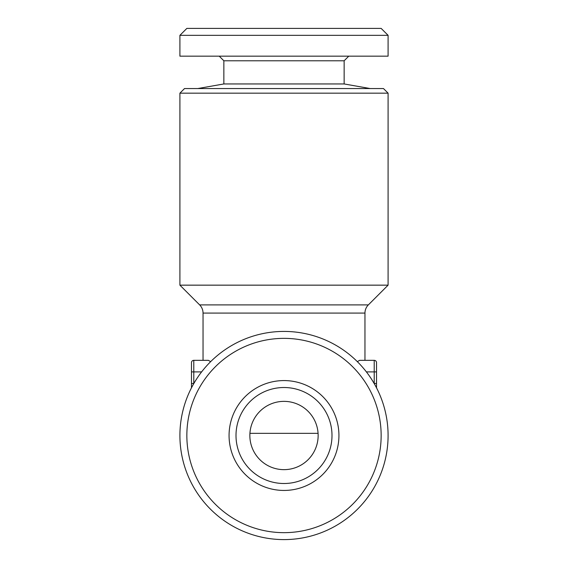 <?xml version="1.0" encoding="UTF-8"?>
<svg xmlns="http://www.w3.org/2000/svg" width="568" height="568" viewBox="0 0 568 568"><rect width="100%" height="100%" fill="white"/><g stroke="black" fill="none" stroke-linecap="round" stroke-linejoin="round"><path stroke-width="0.85" d="M219.234 56.161L223.856 60.783L344.144 60.783L344.144 83.95L223.856 83.95L197.834 88.544M388.093 35.337L179.907 35.337L179.907 56.161L388.093 56.161L388.093 35.337L381.149 28.4L186.851 28.4L179.907 35.337M318.073 433.349L249.927 433.349M388.093 93.166L383.464 88.544L184.536 88.544L179.907 93.166L179.907 285.157L388.093 285.157L388.093 93.166L179.907 93.166M374.213 383.577L374.213 360.332L364.961 360.332L364.961 313.082A11.566 11.566 0 0 1 368.348 304.902L388.093 285.157M203.039 360.332L203.039 313.082A11.566 11.566 0 0 0 199.652 304.902L179.907 285.157M210.657 361.646L208.378 360.332L193.787 360.332L193.787 383.577M376.527 362.647L376.527 371.898L376.527 362.647A2.315 2.315 0 0 0 374.213 360.332L359.622 360.332L357.343 361.646M318.144 435.507A34.144 34.144 0 0 0 284 401.363A34.144 34.144 0 0 0 249.856 435.507A34.144 34.144 0 0 0 284 469.651A34.144 34.144 0 0 0 318.144 435.507M313.373 397.55A47.996 47.996 0 0 1 321.957 464.887A47.996 47.996 0 0 1 254.627 473.471A47.996 47.996 0 0 1 246.043 406.134A47.996 47.996 0 0 1 313.373 397.55M220.299 517.831A104.093 104.093 0 0 1 201.683 371.806A104.093 104.093 0 0 1 347.701 353.189A104.093 104.093 0 0 1 366.317 499.215A104.093 104.093 0 0 1 220.299 517.831M224.545 512.343A97.149 97.149 0 0 1 207.171 376.051A97.149 97.149 0 0 1 343.455 358.678A97.149 97.149 0 0 1 360.829 494.969A97.149 97.149 0 0 1 224.545 512.343M317.618 392.062A54.94 54.94 0 0 1 327.445 469.132A54.94 54.94 0 0 1 250.381 478.959A54.94 54.94 0 0 1 240.555 401.888A54.94 54.94 0 0 1 317.618 392.062M193.858 383.464L191.473 383.464L191.473 387.823L191.473 362.647A2.315 2.315 0 0 1 193.787 360.332M376.527 387.823L376.527 383.464L376.527 387.823M366.395 371.898L376.527 371.898L376.527 383.464L374.142 383.464M364.961 313.082L203.039 313.082M199.652 304.902L368.348 304.902M201.604 371.898L191.473 371.898M344.144 83.95L370.166 88.544M344.144 60.783L348.766 56.161M223.856 60.783L223.856 83.95"/></g></svg>

